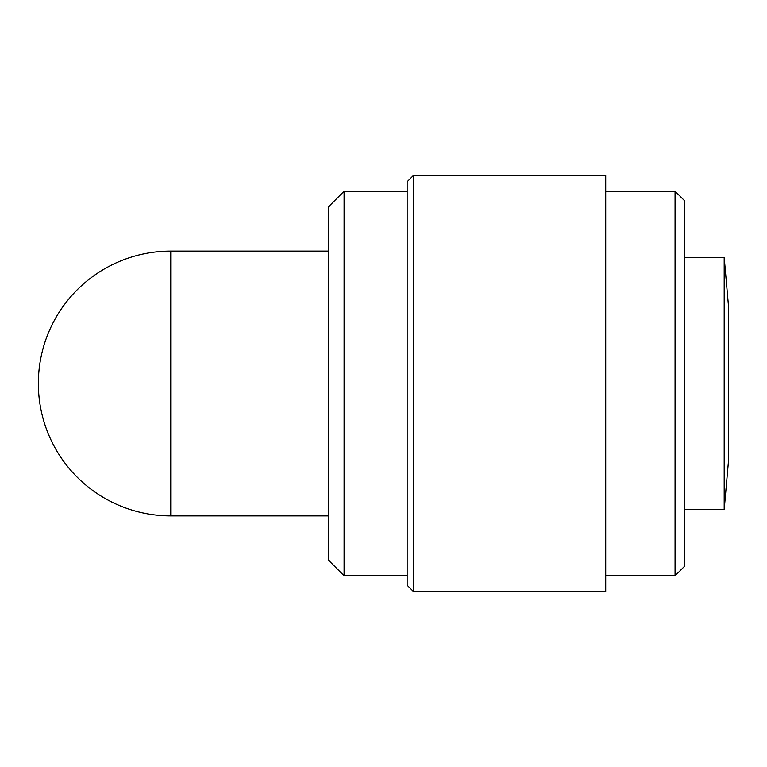 <?xml version="1.0" encoding="UTF-8"?>
<svg xmlns="http://www.w3.org/2000/svg" width="767" height="767" viewBox="0 0 767 767"><rect width="100%" height="100%" fill="white"/><g stroke="black" fill="none" stroke-linecap="round" stroke-linejoin="round"><path stroke-width="1.15" d="M724.192 257.415L724.192 509.585L728.65 459.145L728.65 307.855L724.192 257.415L684.519 257.415M170.734 515.884L170.734 251.116A132.384 132.384 0 0 0 38.35 383.5A132.384 132.384 0 0 0 170.734 515.884L328.343 515.884M344.095 575.777L344.095 191.223L328.343 206.985L328.343 560.015L344.095 575.777L407.143 575.777M413.442 175.461L407.143 181.769L407.143 585.231L413.442 591.539L605.719 591.539L605.719 175.461L413.442 175.461L413.442 591.539M605.719 191.223L675.065 191.223L675.065 575.777L605.719 575.777M675.065 191.223L684.519 200.686L684.519 566.314L675.065 575.777M724.192 509.585L684.519 509.585M170.734 251.116L328.343 251.116M344.095 191.223L407.143 191.223"/></g></svg>
